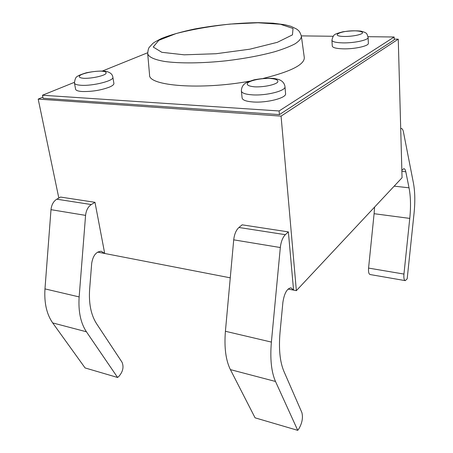 <?xml version="1.0" encoding="UTF-8"?>
<svg xmlns="http://www.w3.org/2000/svg" width="453" height="453" viewBox="0 0 453 453"><rect width="100%" height="100%" fill="white"/><g stroke="black" fill="none" stroke-linecap="round" stroke-linejoin="round"><path stroke-width="0.68" d="M394.212 39.105L398.255 39.162L281.07 116.127L38.194 99.094L58.828 198.04M38.194 99.094L42.876 97.185M394.172 186.155L409.036 187.814L405.797 171.761L401.879 171.364M400.707 128.573L401.205 128.459C402.224 128.516 402.966 129.688 403.436 131.97L413.408 182.916C415.01 191.551 415.231 201.642 414.059 213.187L407.179 278.85L405.254 280.634C404.076 280.203 403.64 278.017 403.951 274.071L409.767 218.403C410.95 206.71 410.707 196.511 409.036 187.814M405.254 280.634L370.107 274.541C368.804 274.093 368.289 271.942 368.572 268.085L374.099 213.703L409.767 218.403M398.255 39.162L402.054 177.735L296.364 290.656L293.561 290.113L288.368 231.891L285.339 234.682C282.689 237.4 281.013 241.687 280.322 247.536L271.387 342.083C269.965 358.804 271.336 371.93 275.503 381.466L297.734 430.35L298.906 428.725C302.162 423.062 303.153 417.683 301.885 412.587L283.884 371.29C279.903 361.794 278.618 348.827 280.033 332.394L282.887 302.377C284.274 293.368 286.97 288.521 290.968 287.825L293.561 290.113L288.097 289.054M89.626 289.28L91.699 263.306C92.995 255.566 96.178 251.551 101.257 251.262L104.705 253.47L94.988 202.321L91.279 204.552C88.052 206.744 86.149 210.351 85.577 215.379L79.15 296.919C78.205 311.358 80.628 322.983 86.421 331.783L117.604 377.485L119.043 376.188C122.967 371.568 123.963 366.913 122.033 362.23L96.591 323.748C91.002 314.994 88.68 303.504 89.626 289.28M94.988 202.321L60.566 197.061L56.772 199.195C53.471 201.296 51.546 204.79 50.996 209.671L44.972 288.889C44.1 302.921 46.67 314.263 52.684 322.915L85.085 367.938L117.604 377.485M288.368 231.891L242.157 224.83L238.935 227.48C236.115 230.067 234.377 234.184 233.714 239.841L225.413 331.279C224.116 347.462 225.775 360.237 230.396 369.614L255.079 417.83L297.734 430.35M281.07 116.127L296.364 290.656M230.266 277.831L97.644 252.106M368.034 36.687L394.15 37.004L394.235 39.841L279.422 114.603L43.097 98.267L42.469 95.232L74.354 82.355M394.15 37.004L279.099 110.968L279.422 114.603M279.099 110.968L42.469 95.232M102.565 70.962L147.655 52.752M301.324 35.883L333.125 36.268M263.369 78.38C290.86 71.557 304.507 64.632 304.303 57.61L301.404 36.37C301.183 38.681 299.093 41.144 295.135 43.777C290.096 46.444 283.363 49.077 274.931 51.67C260.849 55.526 244.643 58.567 226.319 60.781C202.338 63.363 179.45 63.55 164.586 61.455C154.167 59.62 148.539 57.01 147.689 53.613L149.569 74.966C148.103 85.889 200.747 90.209 249.62 81.172M368.108 37.418L368.357 43.312C368.985 45.974 354.501 49.184 343.102 48.839C336.273 48.607 332.666 47.69 332.27 46.087L331.924 40.238C332.7 36.71 333.827 34.734 335.294 34.315C335.645 33.884 338.17 33.041 342.876 31.784C350.565 30.781 356.59 30.572 360.933 31.149C367.683 32.967 366.715 33.59 368.108 37.418C368.736 40 354.206 43.171 342.774 42.876C335.928 42.673 332.315 41.795 331.924 40.238M112.865 77.259L113.901 83.392C114.037 84.496 112.616 85.708 109.632 87.027C101.195 90.226 92.055 91.727 82.208 91.523C78.126 91.234 75.928 90.475 75.611 89.247L74.445 83.08C74.858 79.19 75.827 76.965 77.355 76.404C78.29 75.56 81.297 74.349 86.37 72.769C94.128 71.28 100.481 70.77 105.436 71.24C110.011 72.14 112.491 74.145 112.865 77.259C114.343 80.662 92.922 86.155 81.047 85.272C76.959 85.011 74.756 84.281 74.445 83.08M284.982 86.665L285.571 93.663C286.704 97.893 267.044 103.029 253.136 101.976C246.245 101.455 242.57 100.136 242.117 98.018L241.381 91.047C241.438 87.82 242.615 85.351 244.897 83.635C245.945 82.684 249.031 81.415 254.15 79.819C260.996 78.511 267.525 78.052 273.748 78.437C280.073 79.502 280.43 80.272 282.015 81.274C283.708 82.752 284.699 84.547 284.982 86.665C286.103 90.776 266.37 95.843 252.417 94.858C245.509 94.383 241.828 93.108 241.381 91.047M374.591 207.078L374.099 213.703M401.851 170.339L403.816 168.675C404.716 168.743 405.378 169.773 405.797 171.761M368.572 268.085L403.951 274.071M52.684 322.915L86.421 331.783M44.972 288.889L79.15 296.919M50.996 209.671L85.577 215.379M56.772 199.195L91.279 204.552M230.396 369.614L275.503 381.466M225.413 331.279L271.387 342.083M233.714 239.841L280.322 247.536M238.935 227.48L285.339 234.682M254.937 86.857C248.657 86.28 246.234 84.954 247.672 82.893C250.815 80.272 261.432 78.159 269.943 78.426C276.188 78.924 278.748 80.198 277.627 82.253C274.801 84.921 263.691 87.191 254.937 86.857M83.743 78.307C79.122 77.848 78.086 76.738 80.628 74.994C84.926 72.769 94.887 70.94 101.512 71.138C106.155 71.54 107.316 72.61 105 74.349C100.9 76.608 90.498 78.556 83.743 78.307M344.586 36.478C329.439 36.274 339.96 30.634 354.659 30.815C360.175 31.008 362.779 31.767 362.474 33.092C360.905 34.841 352.174 36.5 344.586 36.478M258.046 22.775L230.209 24.071C210.351 26.229 192.327 29.388 176.149 33.545L158.799 40.311L153.222 47.021L161.829 52.305L184.201 54.819L216.07 53.731L249.886 49.179L277.361 42.316L292.457 34.864L293.029 28.471L280.418 24.258L258.046 22.775M400.701 128.42L401.205 128.459M147.689 53.613C148.001 50.17 148.533 48.063 149.292 47.293L152.814 43.477C153.59 42.69 156.568 40.985 161.749 38.369C170.504 34.938 181.466 31.812 194.643 28.992C216.262 25.034 237.57 22.922 258.555 22.65L273.102 23.188L284.943 24.745L291.002 26.336L296.562 29.015C297.944 30.317 299.637 30.328 301.404 36.37"/></g></svg>
